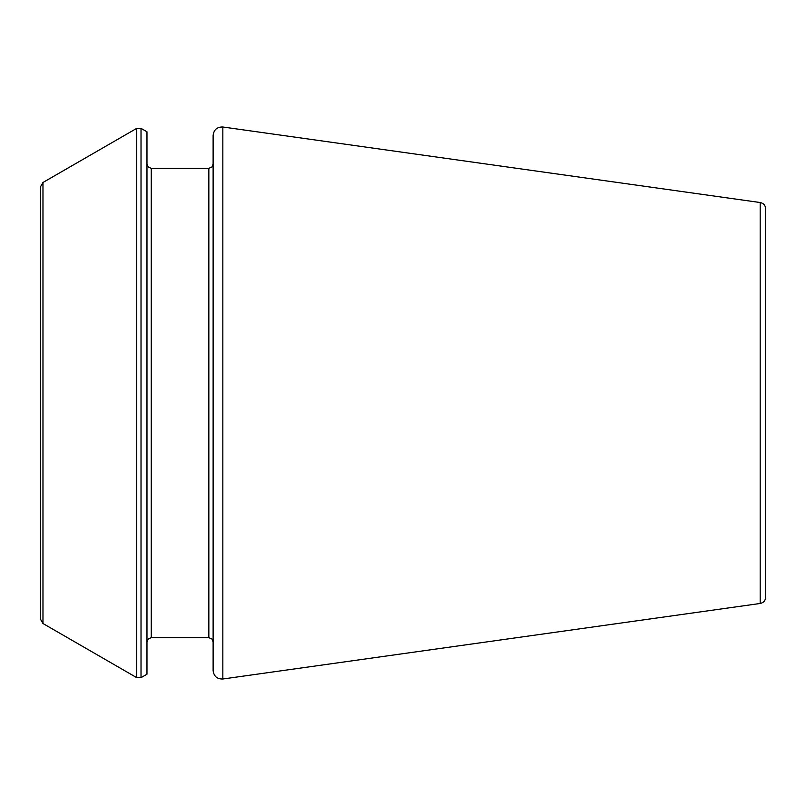 <?xml version="1.0" encoding="UTF-8"?>
<svg xmlns="http://www.w3.org/2000/svg" width="806" height="806" viewBox="0 0 806 806"><rect width="100%" height="100%" fill="white"/><g stroke="black" fill="none" stroke-linecap="round" stroke-linejoin="round"><path stroke-width="1.21" d="M760.189 603.472L760.189 202.528C763.564 203.243 765.408 205.349 765.7 208.865L765.7 597.135C765.408 600.651 763.564 602.757 760.189 603.472L222.839 678.995C217.106 679.146 213.862 676.335 213.116 670.542L213.116 135.458C213.862 129.665 217.106 126.854 222.839 127.005L222.839 678.995M141.02 128.345L146.974 131.791L146.974 674.209L141.02 677.655L136.748 677.655L136.748 128.345L141.02 128.345L141.02 677.655M42.97 623.512L42.97 182.488L40.3 187.113L40.3 618.887L42.97 623.512L136.748 677.655M151.246 637.687L208.845 637.687L208.845 168.313L151.246 168.313L151.246 637.687L148.254 638.916L146.974 641.959M760.189 202.528L222.839 127.005M151.246 168.313L148.254 167.084L146.974 164.041M208.845 637.687L211.847 638.916L213.116 641.959M208.845 168.313L211.847 167.084L213.116 164.041M42.97 182.488L136.748 128.345"/></g></svg>

